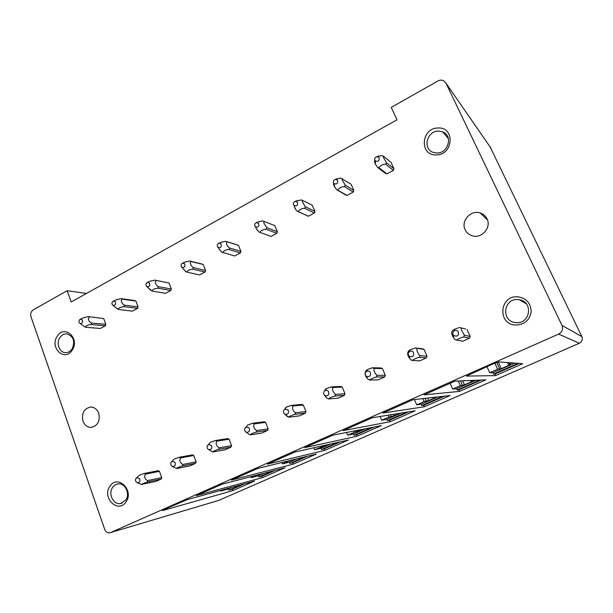 <?xml version="1.0" encoding="UTF-8"?>
<svg xmlns="http://www.w3.org/2000/svg" width="613" height="613" viewBox="0 0 613 613"><rect width="100%" height="100%" fill="white"/><g stroke="black" fill="none" stroke-linecap="round" stroke-linejoin="round"><path stroke-width="0.92" d="M116.278 299.811L120.96 298.615L134.676 300.562L135.902 301.075L138.094 306.937L137.603 308.377L132.462 311.151L118.661 309.488C117.091 308.783 120.884 306.761 123.941 306.638L137.603 308.377M201.922 263.996L203.225 264.502L205.593 270.486L205.071 271.98L199.608 274.923L187.233 272.203C185.961 271.291 189.984 269.145 192.85 269.176L205.071 271.98M258.334 221.875L262.77 220.902L274.808 225.615L277.36 231.729L276.815 233.277L271 236.411L269.613 235.913M340.813 178.138L351.057 184.199L353.816 190.444L353.241 192.045L347.042 195.386L345.441 194.635M136.714 477.719C135.396 478.768 135.159 480.117 136.009 481.757L137.159 482.676C139.695 482.676 140.484 481.282 139.534 478.492L136.714 477.719L139.281 475.259L144.193 473.481L158.185 470.684L159.449 471.32L161.732 477.573L161.219 479.021L155.901 481.458L141.442 484.4M164.629 509.28L187.333 499.595L254.625 481.067L232.756 490.638L162.499 510.591L166.897 508.644L164.629 509.28M209.615 443.191L210.451 442.287L215.378 440.517L227.768 438.586L229.116 439.215L231.576 445.613L231.047 447.115L225.385 449.697L212.933 451.965L211.209 451.084M293.267 464.156L231.415 480.086L257.828 468.401L316.308 454.072L293.267 464.156L292.692 462.715L289.757 463.459L304.646 456.93M285.16 408.204L286.355 407.124L291.313 405.362L301.849 404.404L303.297 405.032L305.956 411.584L305.389 413.139L299.366 415.89L288.754 417.2L284.984 414.296M357.05 436.241L304.745 447.636L332.874 435.184L381.363 425.598L357.05 436.241L356.437 434.77L353.969 435.291L371.731 427.499M382.435 368.559L385.316 375.271L384.719 376.88L378.282 379.822L369.8 380.037L368.214 379.386L366.344 377.301C365.133 375.018 364.781 373.409 365.287 372.489L365.892 370.827L367.478 369.547L372.482 367.769L374.076 368.413L382.435 368.559L380.88 367.938L372.482 367.769M424.38 406.764L382.91 413.039L412.94 399.753L450.072 395.523L424.38 406.764L423.729 405.27L421.775 405.545L442.724 396.358M467.052 329.564L470.179 336.437L469.55 338.115L462.654 341.265L454.923 339.579L453.252 337.296C452.026 334.92 451.52 333.319 451.735 332.507L452.379 330.782L454.348 329.319L459.451 327.503L465.382 328.951M514.813 363.103L492.883 372.735L489.703 372.727L497.626 369.248L501.288 368.658L498.239 361.999M501.288 368.658L510.139 364.766L508.506 364.666L507.533 362.551M495.565 375.608L466.409 376.091L491.917 364.383L498.545 361.869L522.759 363.708L495.565 375.608L494.867 374.076L493.503 374.083L517.985 363.34M490.139 146.959L581.867 336.614C582.909 339.502 582.051 341.725 579.293 343.257L218.596 500.446M86.502 293.443L67.162 290.692L33.232 309.887C30.979 311.496 30.221 313.772 30.964 316.722L104.662 529.249C105.697 531.778 107.375 532.965 109.681 532.827L219.393 500.208M110.7 532.536L558.619 334.093C562.198 332.07 563.316 329.173 561.968 325.396L445.942 83.107L443.59 80.709C441.751 79.866 439.85 79.966 437.897 81L391.255 107.382L396.994 119.811L71.208 301.994L67.162 290.692M517.885 299.588L519.288 299.749C533.479 301.558 530.429 324.116 516.192 322.607L515.395 322.53C500.89 321.212 503.388 298.263 517.885 299.588M515.64 325.036C524.421 324.691 529.601 320.27 531.18 311.764C530.858 303.151 526.368 298.171 517.724 296.822C499.357 295.221 497.181 324.515 515.64 325.036M438.54 131.075L442.693 131.856C453.229 135.611 448.295 153.503 436.87 153.02L433.123 152.361C422.342 148.875 426.939 130.745 438.54 131.075M436.134 154.882C453.298 155.426 455.444 126.975 438.18 127.994C421.177 127.696 419.039 155.633 436.134 154.882M487.029 218.841C491.603 227.454 481.81 238.802 472.462 235.844C469.114 234.886 466.685 232.863 465.175 229.783C460.585 221.048 470.73 209.6 480.194 212.964C483.312 213.975 485.588 215.937 487.029 218.841M112.639 487.373C107.949 493.588 113.183 504.775 120.286 503.587L125.719 500.185C130.416 493.994 125.251 482.86 118.232 483.918C115.957 484.178 114.087 485.327 112.639 487.373M125.964 501.917C118.117 514.085 101.497 497.564 109.965 486.224C117.604 473.995 134.546 490.377 125.964 501.917M59.898 337.602C55.936 343.257 59.43 352.682 65.514 352.644C68.189 352.667 70.388 351.418 72.127 348.897C75.284 341.089 73.46 336.07 66.656 333.832C63.913 333.763 61.66 335.02 59.898 337.602M72.204 350.107C64.802 362.283 49.255 347.701 57.239 336.276C64.457 324.07 80.295 338.491 72.204 350.107M82.985 421.131C84.609 425.2 87.322 427.292 91.115 427.399C97.751 425.851 100.279 421.131 98.708 413.254C97.092 409.262 94.44 407.185 90.747 407.024C84.027 408.488 81.437 413.185 82.985 421.131M459.466 391.408L423.958 394.872L455.015 381.133L485.894 379.838L459.466 391.408L458.792 389.891L457.129 390.044L479.803 380.098M390.251 421.706L343.188 430.617L372.252 417.76L415.239 410.771L390.251 421.706L389.623 420.219L387.401 420.625L406.718 412.151M324.729 450.386L267.506 464.118L294.753 452.057L348.399 440.027L324.729 450.386L324.139 448.931L321.434 449.567L337.717 442.417M262.617 477.573L196.436 495.572L222.036 484.239L285.06 467.75L262.617 477.573L262.065 476.148L258.916 476.983L272.471 471.045M499.557 368.605L496.821 362.628M497.626 369.248L494.967 363.448M508.506 364.666L509.595 363.984L508.982 362.658M489.703 372.727L486.914 366.597M509.595 363.984L512.062 362.896M493.503 374.083L492.883 372.735M519.15 363.432L494.867 374.076M408.388 351.149L410.158 349.778L415.2 347.992L422.418 348.774L424.02 349.395L427.023 356.184L426.41 357.831L419.752 360.873L412.457 360.482L410.81 359.831L409.032 357.655C407.814 355.318 407.392 353.716 407.752 352.85L408.381 351.157M324.844 389.83L326.231 388.657L331.212 386.887L340.713 386.466L342.215 387.094L344.981 393.722L344.406 395.308L338.177 398.151L328.591 398.933L327.058 398.281L324.538 395.416M246.549 426.449L247.782 424.993L252.725 423.231L264.218 421.767L265.613 422.395L268.172 428.87L267.628 430.395L261.789 433.062L250.227 434.862L248.801 434.211M171.947 461.42C170.606 462.493 170.368 463.857 171.249 465.512L172.345 466.409C175.019 466.478 175.862 465.068 174.881 462.171L171.947 461.42L174.299 459.037L179.218 457.26L192.436 454.884L193.746 455.513L196.114 461.842L195.593 463.313L190.107 465.819L176.828 468.516L175.908 468.117M378.075 156.238L381.822 155.656L383.409 156.139L391.079 162.46L393.952 168.774L393.362 170.406L386.956 173.862L385.24 172.996M312.193 205.171L314.975 211.416L314.415 212.995L308.416 216.228L306.921 215.607M237.116 244.863L238.465 245.361L240.917 251.407L240.388 252.931L234.756 255.966L234.074 255.774M170.828 290.455L165.533 293.313L152.415 291.137C150.99 290.324 154.897 288.248 157.863 288.202L170.828 290.455L171.333 288.984L169.058 283.06L154.767 280.095L169.058 283.06M88.18 316.592L103.712 318.553L88.172 316.592L83.468 317.818M103.712 318.553L105.827 324.354L105.352 325.771L100.356 328.468L85.912 327.288C84.211 326.675 87.897 324.714 91.038 324.522L105.352 325.771M475.742 380.267L456.532 388.703L452.662 389.025L460.348 385.638L464.485 384.834L462.685 380.811M462.34 384.972L460.524 380.903M460.348 385.638L458.271 380.995M464.485 384.834L473.083 381.048L471.037 381.148L470.73 380.474M471.037 381.148L471.926 380.428M452.662 389.025L450.118 383.301M457.129 390.044L456.532 388.703M481.282 380.037L458.792 389.891M437.843 396.918L421.2 404.228L416.671 404.848L424.142 401.561L428.725 400.55L427.644 398.075M426.196 400.864L425.1 398.366M424.142 401.561L422.863 398.619M428.725 400.55L436.686 397.048M416.671 404.848L414.388 399.584M421.775 405.545L421.2 404.228M444.509 396.151L423.729 405.27M401.055 413.078L386.849 419.315L381.707 420.234L388.964 417.039L393.952 415.821L393.316 414.334M391.063 416.311L390.42 414.802M388.964 417.039L388.167 415.17M393.952 415.821L399.714 413.292M381.707 420.234L380.114 416.48M387.401 420.625L386.849 419.315M408.787 411.813L389.623 420.219M365.333 428.763L353.425 433.996L347.709 435.184L354.766 432.081L360.145 430.678L359.8 429.859M356.912 431.33L356.567 430.502M354.766 432.081L354.299 430.947M360.145 430.678L363.823 429.062M347.709 435.184L346.583 432.471M353.969 435.291L353.425 433.996M374.068 427.039L356.437 434.77M330.637 444.011L320.913 448.279L314.638 449.727L327.12 444.8M321.511 446.708L321.266 446.111M327.258 445.138L328.966 444.387M314.638 449.727L313.848 447.774M321.434 449.567L320.913 448.279M340.307 441.843L324.139 448.931M296.914 458.823L289.252 462.187L282.47 463.88L289.075 460.746M289.152 460.938L291.114 460.248M282.47 463.88L281.926 462.493M289.757 463.459L289.252 462.187M307.473 456.233L292.692 462.715M264.134 473.221L258.433 475.726L251.161 477.65L256.947 475.106M251.161 477.65L250.794 476.715M258.916 476.983L258.433 475.726M275.521 470.24L262.065 476.148M232.243 487.228L228.404 488.921L220.672 491.059L224.573 489.343M220.672 491.059L220.45 490.477M232.756 490.638L232.22 489.228L228.879 490.162L241.162 484.776M228.879 490.162L228.404 488.921M244.418 483.879L232.22 489.228M385.416 173.379L377.57 167.38L375.539 164.361C374.505 162.207 374.206 161.05 374.643 160.905L374.834 160.208M375.248 160.867L375.156 160.767C374.244 158.928 374.765 157.556 376.727 156.66L378.934 157.311C379.723 160.759 378.489 161.939 375.248 160.867M377.57 167.38L379.148 167.87C378.796 166.322 383.516 163.801 385.746 164.315L386.351 162.629L383.393 157.357L383.416 156.139M379.148 167.87L386.956 173.862M393.362 170.406L385.746 164.315M386.359 162.629L393.952 168.774M453.513 335.388L453.643 335.533C457.666 336.92 459.145 335.541 458.087 331.403C456.9 330.238 455.582 330.062 454.126 330.89C452.593 332.215 452.386 333.71 453.513 335.388M469.55 338.115L463.735 336.966L464.386 335.234L461.474 330.139L461.168 328.139M463.735 336.966C461.704 337.273 456.7 339.571 456.631 340.223M465.734 329.035L459.781 327.587M470.179 336.437L464.386 335.234M408.894 355.954L409.262 356.322C413.055 357.364 414.411 355.946 413.315 352.077C412.197 350.935 410.94 350.743 409.553 351.502C408.028 352.789 407.814 354.276 408.894 355.954M415.2 347.992L424.02 349.395M426.41 357.831L419.307 357.333L419.936 355.64C418.786 354.643 417.798 352.988 416.97 350.682L416.855 348.628M419.307 357.333C417.108 357.731 412.281 359.946 412.457 360.482M427.023 356.184L419.936 355.64M342.338 178.628L342.161 179.916L345.165 185.042L344.575 186.697L353.241 192.045M345.165 185.049L353.816 190.444M333.863 183.517L333.909 183.571C337.027 184.582 338.207 183.41 337.434 180.053L335.25 179.402C333.342 180.345 332.882 181.716 333.863 183.517M333.779 183.41C333.296 183.739 333.61 184.95 334.736 187.042L336.66 189.639L347.042 195.386M336.66 189.639L345.556 194.903M336.729 178.881L340.805 178.138M338.192 190.137C337.625 188.727 342.192 186.298 344.575 186.697M365.838 375.807L366.398 376.336C369.968 377.102 371.21 375.669 370.114 372.03C369.049 370.903 367.854 370.696 366.513 371.409C365.019 372.658 364.789 374.122 365.838 375.807M384.719 376.88L376.42 377.003L377.033 375.34C375.769 374.413 374.765 372.811 374.014 370.513L374.076 368.413M376.42 377.003C374.053 377.478 369.401 379.623 369.8 380.037M385.316 375.271L377.033 375.34M314.975 211.416L305.335 206.719L304.761 208.343L314.415 212.995M293.865 205.416L294.025 205.585C297.006 206.412 298.11 205.225 297.32 202.037L295.167 201.386C293.359 202.313 292.922 203.654 293.865 205.416M296.853 200.75L301.519 199.953L312.324 205.24M294.087 205.639L295.098 208.673L297.106 211.163L308.416 216.228M305.335 206.711L302.293 201.723L302.623 200.367M298.585 211.669C297.826 210.397 302.24 208.037 304.761 208.343M324.254 394.979L324.974 395.623C328.338 396.182 329.472 394.741 328.384 391.293C327.38 390.19 326.231 389.968 324.944 390.642C323.472 391.845 323.243 393.293 324.254 394.979M331.212 386.887L332.744 387.531L342.215 387.094M344.406 395.308L334.982 395.998L335.579 394.366C334.223 393.515 333.204 391.952 332.522 389.669L332.744 387.531M334.982 395.998C332.476 396.557 327.978 398.626 328.591 398.933M344.981 393.722L335.579 394.366M264.195 221.408L263.728 222.818L266.801 227.684L266.241 229.277L276.815 233.277M266.801 227.691L277.36 231.729M255.177 226.588L255.452 226.864C258.288 227.523 259.314 226.335 258.525 223.293L256.41 222.649C254.686 223.553 254.272 224.871 255.177 226.588M255.843 227.86L258.839 231.99L271 236.411M260.264 232.503C259.322 231.362 263.598 229.07 266.241 229.277M284.072 413.499L284.915 414.235C288.087 414.633 289.137 413.193 288.072 409.905L284.769 409.223C283.329 410.396 283.091 411.821 284.072 413.499M291.313 405.362L292.799 406.005L303.297 405.032M305.389 413.139L294.937 414.365L295.512 412.764C294.064 411.974 293.029 410.449 292.416 408.181L292.799 406.005M294.937 414.365C292.286 414.993 287.941 416.993 288.754 417.2M305.956 411.584L295.512 412.764M221.086 242.311L225.615 241.261L227.002 241.775L226.396 243.238C226.91 245.208 227.944 246.786 229.507 247.981L228.963 249.545L240.388 252.931M229.507 247.989L240.917 251.407M217.738 247.085L218.105 247.445C220.81 247.966 221.768 246.771 220.986 243.867L218.91 243.215C217.263 244.112 216.872 245.399 217.738 247.085M227.002 241.775L238.465 245.361M226.588 241.568L238.059 245.162M219.193 249.215L221.791 252.158L234.756 255.966M223.17 252.671C222.052 251.644 226.197 249.43 228.956 249.545M245.215 431.414L246.165 432.211C249.154 432.479 250.127 431.046 249.085 427.905L245.92 427.2C244.51 428.334 244.273 429.744 245.215 431.414M252.725 423.231L254.157 423.874L265.613 422.395M267.628 430.395L256.203 432.119L256.763 430.548C255.23 429.828 254.188 428.341 253.636 426.089L254.157 423.874M256.203 432.119C253.43 432.816 249.223 434.755 250.227 434.862M268.172 428.87L256.763 430.548M185.042 262.088L189.639 260.985L190.972 261.498L190.252 263.008C190.704 264.977 191.746 266.517 193.379 267.636L192.85 269.176M193.379 267.643L205.593 270.486M181.494 266.923L181.946 267.352C184.521 267.758 185.417 266.571 184.636 263.789L182.613 263.138C181.034 264.011 180.659 265.276 181.494 266.923M190.972 261.498L203.225 264.502M189.93 261.054L202.213 264.073M183.172 268.739L185.9 271.682L187.233 272.203M207.631 448.739L208.665 449.597C211.485 449.75 212.389 448.325 211.378 445.322L208.336 444.586C206.956 445.689 206.719 447.076 207.631 448.739M215.378 440.517L216.764 441.168L229.116 439.215M231.047 447.115L218.718 449.306L219.27 447.766C217.653 447.099 216.596 445.651 216.105 443.406L216.764 441.168M218.718 449.306C215.83 450.072 211.769 451.942 212.933 451.965M231.576 445.613L219.27 447.766M156.062 280.608L155.227 282.172C155.625 284.125 156.675 285.635 158.376 286.685L157.863 288.202M158.376 286.692L171.333 288.984M146.377 286.141L146.905 286.631C149.35 286.938 150.193 285.758 149.426 283.083L147.449 282.424C145.94 283.283 145.58 284.524 146.377 286.141M148.775 288.401L152.415 291.137M150.124 281.244L154.767 280.095M179.218 457.26L180.559 457.911L193.746 455.513M195.593 463.313L182.436 465.949L182.965 464.432C181.279 463.826 180.214 462.409 179.778 460.179L180.559 457.911M182.436 465.949C179.433 466.769 175.494 468.577 176.828 468.516M196.114 461.842L182.965 464.432M120.968 298.623L122.209 299.144L121.267 300.738C121.619 302.692 122.684 304.163 124.447 305.151L123.941 306.638M124.447 305.159L138.094 306.937M112.348 304.768L112.93 305.305C115.267 305.527 116.056 304.354 115.305 301.78L113.374 301.121C111.926 301.964 111.581 303.182 112.348 304.768M122.217 299.144L135.902 301.075M115.566 307.435L118.661 309.488M144.193 473.481L145.48 474.133L159.449 471.32M161.219 479.021L147.281 482.063L147.802 480.577C146.04 480.025 144.974 478.638 144.584 476.424L145.48 474.133M147.281 482.063C144.178 482.937 140.369 484.691 141.848 484.554M161.732 477.573L147.802 480.577M89.383 317.113L88.341 318.752C88.647 320.699 89.713 322.131 91.536 323.059L91.046 324.522M91.536 323.066L105.827 324.354M79.353 322.836L79.989 323.403C82.211 323.557 82.954 322.392 82.226 319.909L80.334 319.25C78.939 320.07 78.61 321.266 79.353 322.836M84.701 326.752L85.912 327.288M561.968 325.396L581.867 336.614M558.619 334.093L579.293 343.257M445.942 83.107L490.883 148.039M519.288 299.749L526.314 303.795M442.693 131.856L448.387 138.584M480.194 212.964L487.496 219.983M122.048 503.15L120.286 503.587M92.034 427.315L91.115 427.399M375.156 160.767L375.539 164.361M376.727 156.66L378.765 156.024M378.282 167.671L386.113 173.663M454.126 330.89L454.348 329.319M453.643 335.533L453.49 337.663M409.553 351.502L410.166 349.778M409.262 356.322L409.76 358.628M337.648 190.022L346.514 195.271M335.25 179.402L337.556 178.598M333.909 183.571L334.844 187.203M366.513 371.409L367.478 369.547M366.398 376.336L367.616 378.796M298.316 211.615L308.147 216.174M295.167 201.386L297.726 200.413M294.025 205.585L295.543 209.286M324.944 390.642L326.231 388.657M324.974 395.623L326.982 398.212M260.226 232.496L270.969 236.403M256.41 222.649L259.207 221.523M255.452 226.864L257.567 230.626M284.769 409.223L286.355 407.124M284.915 414.235L287.566 416.71M218.91 243.215L221.937 241.951M218.105 247.445L220.864 251.253M245.92 427.2L247.782 424.993M246.165 432.211L249.361 434.533M182.613 263.138L185.846 261.736M181.946 267.352L185.371 271.214M208.336 444.586L210.451 442.287M208.665 449.597L212.359 451.75M147.449 282.424L150.89 280.907M146.905 286.631L151.028 290.531M172.345 466.409L176.49 468.393M113.374 301.121L117.006 299.489M112.93 305.305L117.566 309.052M137.159 482.676L141.71 484.508M80.334 319.25L84.15 317.503M79.989 323.403L85.031 326.951"/></g></svg>
